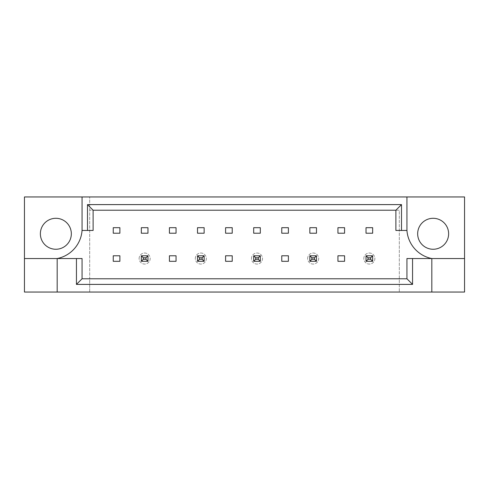 <?xml version="1.0" encoding="UTF-8"?>
<svg xmlns="http://www.w3.org/2000/svg" width="489" height="489" viewBox="0 0 489 489"><rect width="100%" height="100%" fill="white"/><g stroke="black" fill="none" stroke-linecap="round" stroke-linejoin="round"><path stroke-width="0.37" stroke-dasharray="2.44 1.83" d="M71.333 233.773A15.483 15.483 0 0 1 55.856 249.256A15.483 15.483 0 0 1 40.373 233.773A15.483 15.483 0 0 1 55.856 218.296A15.483 15.483 0 0 1 71.333 233.773M448.627 233.773A15.483 15.483 0 0 1 433.144 249.256A15.483 15.483 0 0 1 417.667 233.773A15.483 15.483 0 0 1 433.144 218.296A15.483 15.483 0 0 1 448.627 233.773M119.878 227.691L119.878 233.222L113.246 233.222L113.246 227.691L119.878 227.691M113.246 261.309L113.246 255.778L119.878 255.778L119.878 261.309L113.246 261.309M147.965 227.691L147.965 233.222L141.333 233.222L141.333 227.691L147.965 227.691M145.973 257.77L147.965 255.778L141.333 255.778L147.965 255.778L147.965 261.309L141.333 261.309L141.333 255.778L147.965 255.778L147.965 261.309L141.333 261.309L141.333 255.778L147.965 255.778L147.965 261.309L141.333 261.309L141.333 255.778L141.333 261.309L147.965 261.309L147.965 255.778L147.965 261.309L145.973 259.317L143.32 259.317L143.32 257.77L145.973 257.77L145.973 259.317M176.052 227.691L176.052 233.222L169.42 233.222L169.42 227.691L176.052 227.691M169.42 261.309L169.42 255.778L176.052 255.778L176.052 261.309L169.42 261.309M204.139 227.691L204.139 233.222L197.507 233.222L197.507 227.691L204.139 227.691M202.146 257.77L204.139 255.778L197.507 255.778L204.139 255.778L204.139 261.309L197.507 261.309L197.507 255.778L204.139 255.778L204.139 261.309L197.507 261.309L197.507 255.778L204.139 255.778L204.139 261.309L197.507 261.309L197.507 255.778L197.507 261.309L204.139 261.309L204.139 255.778L204.139 261.309L202.146 259.317L199.494 259.317L199.494 257.77L202.146 257.77L202.146 259.317M232.226 227.691L232.226 233.222L225.594 233.222L225.594 227.691L232.226 227.691M225.594 261.309L225.594 255.778L232.226 255.778L232.226 261.309L225.594 261.309M260.313 227.691L260.313 233.222L253.681 233.222L253.681 227.691L260.313 227.691M258.32 257.77L260.313 255.778L253.681 255.778L260.313 255.778L260.313 261.309L253.681 261.309L253.681 255.778L260.313 255.778L260.313 261.309L253.681 261.309L253.681 255.778L260.313 255.778L260.313 261.309L253.681 261.309L253.681 255.778L253.681 261.309L260.313 261.309L260.313 255.778L260.313 261.309L258.32 259.317L255.668 259.317L255.668 257.77L258.32 257.77L258.32 259.317M288.4 227.691L288.4 233.222L281.762 233.222L281.762 227.691L288.4 227.691M281.762 261.309L281.762 255.778L288.4 255.778L288.4 261.309L281.762 261.309M316.487 227.691L316.487 233.222L309.849 233.222L309.849 227.691L316.487 227.691M314.494 257.77L316.487 255.778L309.849 255.778L316.487 255.778L316.487 261.309L309.849 261.309L309.849 255.778L316.487 255.778L316.487 261.309L309.849 261.309L309.849 255.778L316.487 255.778L316.487 261.309L309.849 261.309L309.849 255.778L309.849 261.309L316.487 261.309L316.487 255.778L316.487 261.309L314.494 259.317L311.841 259.317L311.841 257.77L314.494 257.77L314.494 259.317M344.574 227.691L344.574 233.222L337.936 233.222L337.936 227.691L344.574 227.691M337.936 261.309L337.936 255.778L344.574 255.778L344.574 261.309L337.936 261.309M372.661 227.691L372.661 233.222L366.023 233.222L366.023 227.691L372.661 227.691M370.668 257.77L372.661 255.778L366.023 255.778L372.661 255.778L372.661 261.309L366.023 261.309L366.023 255.778L372.661 255.778L372.661 261.309L366.023 261.309L366.023 255.778L372.661 255.778L372.661 261.309L366.023 261.309L366.023 255.778L366.023 261.309L372.661 261.309L372.661 255.778L372.661 261.309L370.668 259.317L368.015 259.317L368.015 257.77L370.668 257.77L370.668 259.317M89.689 278.779L399.311 278.779L89.689 278.779L89.689 292.049L464.55 292.049L464.55 196.951L24.45 196.951L24.45 292.049L89.689 292.049L89.689 196.951L89.689 278.779M399.311 210.221L89.689 210.221L399.311 210.221L399.311 292.049L399.311 210.221M464.55 258.54L431.818 258.54A30.96 30.96 0 0 1 406.94 230.46L395.882 230.46L395.882 210.221L93.118 210.221L93.118 230.46L82.06 230.46A30.96 30.96 0 0 1 57.182 258.54L82.06 258.54L82.06 278.779L406.94 278.779L406.94 258.54L431.818 258.54L431.818 292.049M57.182 292.049L57.182 258.54L24.45 258.54M82.06 196.951L82.06 230.46M406.94 230.46L406.94 196.951M363.816 258.54A5.532 5.532 0 0 1 369.342 253.015A5.532 5.532 0 0 1 374.874 258.54A5.532 5.532 0 0 1 369.342 264.072A5.532 5.532 0 0 1 363.816 258.54A5.532 5.532 0 0 1 369.342 253.015A5.532 5.532 0 0 1 374.874 258.54A5.532 5.532 0 0 1 369.342 264.072A5.532 5.532 0 0 1 363.816 258.54M368.015 257.77L366.023 255.778L366.023 261.309L368.015 259.317M366.023 255.778L372.661 255.778M366.023 261.309L372.661 261.309M307.642 258.54A5.532 5.532 0 0 1 313.168 253.015A5.532 5.532 0 0 1 318.7 258.54A5.532 5.532 0 0 1 313.168 264.072A5.532 5.532 0 0 1 307.642 258.54A5.532 5.532 0 0 1 313.168 253.015A5.532 5.532 0 0 1 318.7 258.54A5.532 5.532 0 0 1 313.168 264.072A5.532 5.532 0 0 1 307.642 258.54M311.841 257.77L309.849 255.778L309.849 261.309L311.841 259.317M309.849 255.778L316.487 255.778M309.849 261.309L316.487 261.309M251.468 258.54A5.532 5.532 0 0 1 256.994 253.015A5.532 5.532 0 0 1 262.526 258.54A5.532 5.532 0 0 1 256.994 264.072A5.532 5.532 0 0 1 251.468 258.54A5.532 5.532 0 0 1 256.994 253.015A5.532 5.532 0 0 1 262.526 258.54A5.532 5.532 0 0 1 256.994 264.072A5.532 5.532 0 0 1 251.468 258.54M255.668 257.77L253.681 255.778L253.681 261.309L255.668 259.317M253.681 255.778L260.313 255.778M253.681 261.309L260.313 261.309M195.294 258.54A5.532 5.532 0 0 1 200.82 253.015A5.532 5.532 0 0 1 206.352 258.54A5.532 5.532 0 0 1 200.82 264.072A5.532 5.532 0 0 1 195.294 258.54A5.532 5.532 0 0 1 200.82 253.015A5.532 5.532 0 0 1 206.352 258.54A5.532 5.532 0 0 1 200.82 264.072A5.532 5.532 0 0 1 195.294 258.54M199.494 257.77L197.507 255.778L197.507 261.309L199.494 259.317M197.507 255.778L204.139 255.778M197.507 261.309L204.139 261.309M139.12 258.54A5.532 5.532 0 0 1 144.646 253.015A5.532 5.532 0 0 1 150.178 258.54A5.532 5.532 0 0 1 144.646 264.072A5.532 5.532 0 0 1 139.12 258.54A5.532 5.532 0 0 1 144.646 253.015A5.532 5.532 0 0 1 150.178 258.54A5.532 5.532 0 0 1 144.646 264.072A5.532 5.532 0 0 1 139.12 258.54M143.32 257.77L141.333 255.778L141.333 261.309L143.32 259.317M141.333 255.778L147.965 255.778M141.333 261.309L147.965 261.309"/><path stroke-width="0.73" d="M71.333 233.773A15.483 15.483 0 0 1 55.856 249.256A15.483 15.483 0 0 1 40.373 233.773A15.483 15.483 0 0 1 55.856 218.296A15.483 15.483 0 0 1 71.333 233.773M417.667 233.773A15.483 15.483 0 0 0 433.144 249.256A15.483 15.483 0 0 0 448.627 233.773A15.483 15.483 0 0 0 433.144 218.296A15.483 15.483 0 0 0 417.667 233.773M24.45 258.54L24.45 292.049L464.55 292.049L464.55 196.951L24.45 196.951L24.45 258.54L57.182 258.54A30.96 30.96 0 0 0 82.06 230.46L82.06 196.951M406.94 196.951L406.94 230.46A30.96 30.96 0 0 0 431.818 258.54L431.818 292.049M113.246 227.691L119.878 227.691L119.878 233.222L113.246 233.222L113.246 227.691M119.878 261.309L113.246 261.309L113.246 255.778L119.878 255.778L119.878 261.309M141.333 227.691L147.965 227.691L147.965 233.222L141.333 233.222L141.333 227.691M169.42 227.691L176.052 227.691L176.052 233.222L169.42 233.222L169.42 227.691M176.052 261.309L169.42 261.309L169.42 255.778L176.052 255.778L176.052 261.309M197.507 227.691L204.139 227.691L204.139 233.222L197.507 233.222L197.507 227.691M225.594 227.691L232.226 227.691L232.226 233.222L225.594 233.222L225.594 227.691M232.226 261.309L225.594 261.309L225.594 255.778L232.226 255.778L232.226 261.309M253.681 227.691L260.313 227.691L260.313 233.222L253.681 233.222L253.681 227.691M281.762 227.691L288.4 227.691L288.4 233.222L281.762 233.222L281.762 227.691M288.4 261.309L281.762 261.309L281.762 255.778L288.4 255.778L288.4 261.309M309.849 227.691L316.487 227.691L316.487 233.222L309.849 233.222L309.849 227.691M337.936 227.691L344.574 227.691L344.574 233.222L337.936 233.222L337.936 227.691M344.574 261.309L337.936 261.309L337.936 255.778L344.574 255.778L344.574 261.309M366.023 227.691L372.661 227.691L372.661 233.222L366.023 233.222L366.023 227.691M412.557 258.54L412.557 284.396L76.443 284.396L76.443 258.54L82.06 258.54L82.06 278.779L406.94 278.779L406.94 258.54L464.55 258.54M57.182 292.049L57.182 258.54L76.443 258.54M406.94 230.46L395.882 230.46L395.882 210.221L93.118 210.221L93.118 230.46L82.06 230.46M87.5 230.46L87.5 204.604L401.5 204.604L401.5 230.46M412.557 284.396L406.94 278.779M76.443 284.396L82.06 278.779M87.5 204.604L93.118 210.221M401.5 204.604L395.882 210.221M368.015 257.77L368.015 259.317L370.668 259.317L370.668 257.77L368.015 257.77L366.023 255.778L372.661 255.778L370.668 257.77M372.661 255.778L372.661 261.309L370.668 259.317M368.015 259.317L366.023 261.309L366.023 255.778M372.661 261.309L366.023 261.309M311.841 257.77L311.841 259.317L314.494 259.317L314.494 257.77L311.841 257.77L309.849 255.778L316.487 255.778L314.494 257.77M316.487 255.778L316.487 261.309L314.494 259.317M311.841 259.317L309.849 261.309L309.849 255.778M316.487 261.309L309.849 261.309M255.668 257.77L255.668 259.317L258.32 259.317L258.32 257.77L255.668 257.77L253.681 255.778L260.313 255.778L258.32 257.77M260.313 255.778L260.313 261.309L258.32 259.317M255.668 259.317L253.681 261.309L253.681 255.778M260.313 261.309L253.681 261.309M199.494 257.77L199.494 259.317L202.146 259.317L202.146 257.77L199.494 257.77L197.507 255.778L204.139 255.778L202.146 257.77M204.139 255.778L204.139 261.309L202.146 259.317M199.494 259.317L197.507 261.309L197.507 255.778M204.139 261.309L197.507 261.309M143.32 257.77L143.32 259.317L145.973 259.317L145.973 257.77L143.32 257.77L141.333 255.778L147.965 255.778L145.973 257.77M147.965 255.778L147.965 261.309L145.973 259.317M143.32 259.317L141.333 261.309L141.333 255.778M147.965 261.309L141.333 261.309"/></g></svg>
